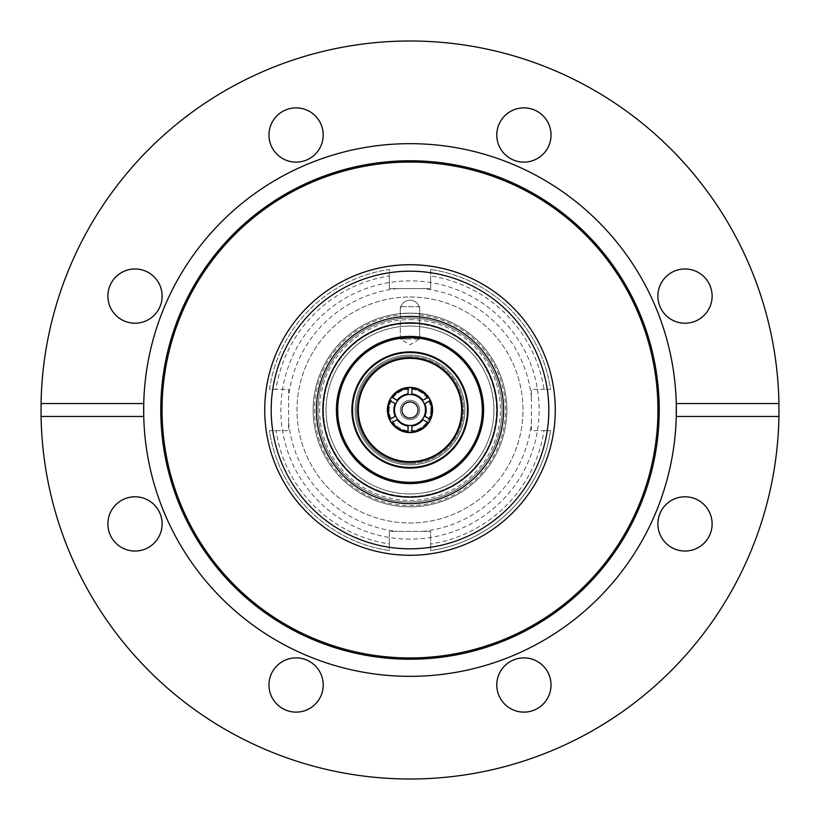 <?xml version="1.0" encoding="UTF-8"?>
<svg xmlns="http://www.w3.org/2000/svg" width="820" height="820" viewBox="0 0 820 820"><rect width="100%" height="100%" fill="white"/><g stroke="black" fill="none" stroke-linecap="round" stroke-linejoin="round"><path stroke-width="0.61" stroke-dasharray="4.1 3.07" d="M419.686 306.69L400.314 306.69L419.686 306.69L419.686 338.978L410 344.8L400.314 338.978L419.686 338.978L400.314 338.978L410 338.978L400.314 338.978L400.314 313.64A96.852 96.852 0 0 0 313.271 414.848A96.852 96.852 0 0 0 410 506.852A96.852 96.852 0 0 0 506.852 410A96.852 96.852 0 0 0 400.314 313.64L400.314 309.919L400.314 313.64L410 313.148A96.852 96.852 0 0 0 313.148 410A96.852 96.852 0 0 0 410 506.852A96.852 96.852 0 0 0 506.729 414.848A96.852 96.852 0 0 0 419.686 313.64L419.686 309.919A9.686 9.686 0 0 0 410 300.233A9.686 9.686 0 0 0 400.314 309.919A9.686 9.686 0 0 1 410 300.233A9.686 9.686 0 0 1 419.686 309.919L419.686 313.64A96.852 96.852 0 0 0 410 313.148L400.662 313.599L400.406 314.921L400.406 313.63A96.852 96.852 0 0 0 313.271 414.807A96.852 96.852 0 0 0 410 506.852A96.852 96.852 0 0 0 506.852 410A96.852 96.852 0 0 0 410 313.148A96.852 96.852 0 0 1 506.852 410A96.852 96.852 0 0 1 410 506.852A96.852 96.852 0 0 0 506.739 414.674A96.852 96.852 0 0 0 419.338 313.599L410 313.148L419.594 313.63A96.852 96.852 0 0 1 506.729 414.807A96.852 96.852 0 0 1 410 506.852A96.852 96.852 0 0 1 313.148 410A96.852 96.852 0 0 1 410 313.148A96.852 96.852 0 0 0 313.148 410A96.852 96.852 0 0 0 410 506.852A96.852 96.852 0 0 1 313.148 410A96.852 96.852 0 0 1 410 313.148A96.852 96.852 0 0 1 506.852 410A96.852 96.852 0 0 1 410 506.852A96.852 96.852 0 0 1 313.148 410A96.852 96.852 0 0 1 410 313.148A96.852 96.852 0 0 1 506.852 410A96.852 96.852 0 0 1 410 506.852A96.852 96.852 0 0 1 313.26 414.674A96.852 96.852 0 0 1 400.662 313.599M143.736 403.542A266.336 266.336 0 0 1 410 143.664A266.336 266.336 0 0 1 676.264 403.542M676.264 416.457A266.336 266.336 0 0 1 410 676.336A266.336 266.336 0 0 1 143.736 416.457M684.997 268.97A27.121 27.121 0 0 0 657.876 296.092A27.121 27.121 0 0 0 684.997 323.213A27.121 27.121 0 0 0 712.119 296.092A27.121 27.121 0 0 0 684.997 268.97M712.119 523.908A27.121 27.121 0 0 0 684.997 496.787A27.121 27.121 0 0 0 657.876 523.908A27.121 27.121 0 0 0 684.997 551.03A27.121 27.121 0 0 0 712.119 523.908M551.03 684.997A27.121 27.121 0 0 0 523.908 657.876A27.121 27.121 0 0 0 496.787 684.997A27.121 27.121 0 0 0 523.908 712.119A27.121 27.121 0 0 0 551.03 684.997M296.092 657.876A27.121 27.121 0 0 0 268.97 684.997A27.121 27.121 0 0 0 296.092 712.119A27.121 27.121 0 0 0 323.213 684.997A27.121 27.121 0 0 0 296.092 657.876M135.003 496.787A27.121 27.121 0 0 0 107.881 523.908A27.121 27.121 0 0 0 135.003 551.03A27.121 27.121 0 0 0 162.124 523.908A27.121 27.121 0 0 0 135.003 496.787M162.124 296.092A27.121 27.121 0 0 0 135.003 268.97A27.121 27.121 0 0 0 107.881 296.092A27.121 27.121 0 0 0 135.003 323.213A27.121 27.121 0 0 0 162.124 296.092M323.213 135.003A27.121 27.121 0 0 0 296.092 107.881A27.121 27.121 0 0 0 268.97 135.003A27.121 27.121 0 0 0 296.092 162.124A27.121 27.121 0 0 0 323.213 135.003M523.908 107.881A27.121 27.121 0 0 0 496.787 135.003A27.121 27.121 0 0 0 523.908 162.124A27.121 27.121 0 0 0 551.03 135.003A27.121 27.121 0 0 0 523.908 107.881M410 779A369 369 0 0 0 779 410A369 369 0 0 0 410 41A369 369 0 0 0 41 410A369 369 0 0 0 410 779M410 468.107A58.107 58.107 0 0 0 468.107 410A58.107 58.107 0 0 0 410 351.893A58.107 58.107 0 0 1 468.107 410A58.107 58.107 0 0 1 410 468.107A58.107 58.107 0 0 1 351.893 410A58.107 58.107 0 0 1 410 351.893A58.107 58.107 0 0 1 468.107 410A58.107 58.107 0 0 1 410 468.107A58.107 58.107 0 0 1 351.893 410A58.107 58.107 0 0 1 410 351.893A58.107 58.107 0 0 0 351.893 410A58.107 58.107 0 0 0 410 468.107A58.107 58.107 0 0 1 351.893 410A58.107 58.107 0 0 1 410 351.893M410 358.35A51.65 51.65 0 0 1 461.65 410A51.65 51.65 0 0 1 410 461.65A51.65 51.65 0 0 1 358.35 410A51.65 51.65 0 0 1 410 358.35A51.65 51.65 0 0 0 358.35 410A51.65 51.65 0 0 0 410 461.65A51.65 51.65 0 0 0 461.65 410A51.65 51.65 0 0 0 410 358.35A51.65 51.65 0 0 1 461.65 410A51.65 51.65 0 0 1 410 461.65A51.65 51.65 0 0 1 358.35 410A51.65 51.65 0 0 1 410 358.35A51.65 51.65 0 0 0 358.35 410A51.65 51.65 0 0 0 410 461.65M410 355.121A54.878 54.878 0 0 0 355.121 410A54.878 54.878 0 0 0 410 464.878A54.878 54.878 0 0 1 355.121 410A54.878 54.878 0 0 1 410 355.121A54.878 54.878 0 0 1 464.878 410A54.878 54.878 0 0 1 410 464.878A54.878 54.878 0 0 0 464.878 410A54.878 54.878 0 0 0 410 355.121A54.878 54.878 0 0 1 464.878 410A54.878 54.878 0 0 1 410 464.878A54.878 54.878 0 0 0 464.878 410A54.878 54.878 0 0 0 410 355.121M410 319.605A90.395 90.395 0 0 1 500.395 410A90.395 90.395 0 0 1 410 500.395A90.395 90.395 0 0 1 319.605 410A90.395 90.395 0 0 1 410 319.605M410 503.623A93.623 93.623 0 0 0 503.623 410A93.623 93.623 0 0 0 410 316.377A93.623 93.623 0 0 1 503.623 410A93.623 93.623 0 0 1 410 503.623A93.623 93.623 0 0 0 503.623 410A93.623 93.623 0 0 0 410 316.377A93.623 93.623 0 0 1 503.623 410A93.623 93.623 0 0 1 410 503.623A93.623 93.623 0 0 1 316.377 410A93.623 93.623 0 0 1 410 316.377A93.623 93.623 0 0 0 316.377 410A93.623 93.623 0 0 0 410 503.623A93.623 93.623 0 0 1 316.377 410A93.623 93.623 0 0 1 410 316.377A93.623 93.623 0 0 0 316.377 410A93.623 93.623 0 0 0 410 503.623M410 297.004A112.996 112.996 0 0 1 522.996 410A112.996 112.996 0 0 1 410 522.996A112.996 112.996 0 0 1 297.004 410A112.996 112.996 0 0 1 410 297.004A112.996 112.996 0 0 1 522.996 410A112.996 112.996 0 0 1 410 522.996A112.996 112.996 0 0 1 297.004 410A112.996 112.996 0 0 1 410 297.004A112.996 112.996 0 0 1 522.996 410A112.996 112.996 0 0 1 410 522.996A112.996 112.996 0 0 1 297.004 410A112.996 112.996 0 0 1 410 297.004M410 271.184A138.816 138.816 0 0 0 271.184 410A138.816 138.816 0 0 0 410 548.816A138.816 138.816 0 0 1 271.184 410A138.816 138.816 0 0 1 410 271.184A138.816 138.816 0 0 1 548.816 410A138.816 138.816 0 0 1 410 548.816A138.816 138.816 0 0 0 548.816 410A138.816 138.816 0 0 0 410 271.184M410 326.063A83.937 83.937 0 0 1 493.937 410A83.937 83.937 0 0 1 410 493.937A83.937 83.937 0 0 1 326.063 410A83.937 83.937 0 0 1 410 326.063A83.937 83.937 0 0 1 493.937 410A83.937 83.937 0 0 1 410 493.937A83.937 83.937 0 0 1 326.063 410A83.937 83.937 0 0 1 410 326.063M410 337.686A72.314 72.314 0 0 0 337.686 410A72.314 72.314 0 0 0 410 482.314A72.314 72.314 0 0 1 337.686 410A72.314 72.314 0 0 1 410 337.686A72.314 72.314 0 0 1 482.314 410A72.314 72.314 0 0 1 410 482.314A72.314 72.314 0 0 1 337.686 410A72.314 72.314 0 0 1 410 337.686A72.314 72.314 0 0 1 482.314 410A72.314 72.314 0 0 1 410 482.314A72.314 72.314 0 0 0 482.314 410A72.314 72.314 0 0 0 410 337.686M410 323.48A86.52 86.52 0 0 1 496.52 410A86.52 86.52 0 0 1 410 496.52A86.52 86.52 0 0 1 323.48 410A86.52 86.52 0 0 1 410 323.48A86.52 86.52 0 0 1 496.52 410A86.52 86.52 0 0 1 410 496.52A86.52 86.52 0 0 1 323.48 410A86.52 86.52 0 0 1 410 323.48M410 555.273A145.273 145.273 0 0 0 555.273 410A145.273 145.273 0 0 0 410 264.727A145.273 145.273 0 0 0 264.727 410A145.273 145.273 0 0 0 410 555.273A145.273 145.273 0 0 1 264.727 410A145.273 145.273 0 0 1 410 264.727A145.273 145.273 0 0 1 555.273 410A145.273 145.273 0 0 1 410 555.273A145.273 145.273 0 0 1 264.727 410A145.273 145.273 0 0 1 410 264.727A145.273 145.273 0 0 1 555.273 410A145.273 145.273 0 0 1 410 555.273M419.686 338.978L419.338 313.599M419.594 314.921A95.561 95.561 0 0 1 491.108 460.532A95.561 95.561 0 0 1 328.892 460.532A95.561 95.561 0 0 1 400.406 314.921M401.933 410A8.067 8.067 0 0 1 410 401.933A8.067 8.067 0 0 1 418.067 410A8.067 8.067 0 0 1 410 418.067A8.067 8.067 0 0 1 401.933 410A8.067 8.067 0 0 0 410 418.067A8.067 8.067 0 0 0 418.067 410A8.067 8.067 0 0 1 410 418.067A8.067 8.067 0 0 1 401.933 410A8.067 8.067 0 0 1 410 401.933A8.067 8.067 0 0 1 418.067 410A8.067 8.067 0 0 0 410 401.933A8.067 8.067 0 0 0 401.933 410M430.818 410A20.818 20.818 0 0 1 410 430.818A20.818 20.818 0 0 1 389.182 410A20.818 20.818 0 0 1 410 389.182A20.818 20.818 0 0 1 430.818 410A20.818 20.818 0 0 0 410 389.182A20.818 20.818 0 0 0 389.182 410A20.818 20.818 0 0 0 410 430.818A20.818 20.818 0 0 0 430.818 410M432.437 410A22.437 22.437 0 0 0 430.326 400.498L424.278 403.993A15.498 15.498 0 0 0 422.351 400.631L428.388 397.146A22.437 22.437 0 0 0 411.937 387.645L411.937 394.625A15.498 15.498 0 0 0 408.063 394.625L408.063 393.979A16.144 16.144 0 0 0 397.095 400.314L397.649 400.631A15.498 15.498 0 0 0 411.937 425.375L411.937 432.355A22.437 22.437 0 0 0 428.388 422.853L422.351 419.368A15.498 15.498 0 0 0 408.063 394.625L408.063 387.645A22.437 22.437 0 0 0 391.611 397.146L397.649 400.631A15.498 15.498 0 0 0 395.722 403.993L389.674 400.498A22.437 22.437 0 0 0 410 432.437A22.437 22.437 0 0 0 432.437 410A22.437 22.437 0 0 0 410 387.563A22.437 22.437 0 0 0 387.563 410A22.437 22.437 0 0 1 410 387.563A22.437 22.437 0 0 1 432.437 410A22.437 22.437 0 0 1 410 432.437A22.437 22.437 0 0 1 387.563 410A22.437 22.437 0 0 0 430.326 419.502A22.437 22.437 0 0 0 408.063 387.645A22.437 22.437 0 0 0 389.674 419.502L390.238 419.174A21.791 21.791 0 0 1 390.238 400.826L395.691 403.973M395.722 403.993A15.498 15.498 0 0 0 395.722 416.006A15.498 15.498 0 0 1 410 394.502A15.498 15.498 0 0 1 425.498 410A15.498 15.498 0 0 1 410 425.498A15.498 15.498 0 0 1 395.722 403.993L395.158 403.665A16.144 16.144 0 0 0 395.158 416.334L395.722 416.006A15.498 15.498 0 0 0 397.649 419.368L391.611 422.853A22.437 22.437 0 0 0 408.063 432.355L408.063 425.375A15.498 15.498 0 0 0 411.937 425.375L411.937 425.406M397.095 419.686A16.144 16.144 0 0 0 408.063 426.021L408.063 431.709A21.791 21.791 0 0 1 392.175 422.525L391.611 422.853M424.842 416.334A16.144 16.144 0 0 0 424.842 403.665L424.278 403.993A15.498 15.498 0 0 1 424.278 416.006L424.309 416.027M411.937 426.021A16.144 16.144 0 0 0 422.905 419.686L427.825 422.525A21.791 21.791 0 0 1 411.937 431.709L411.937 432.355M425.498 410A15.498 15.498 0 0 0 424.278 403.993L429.762 400.826A21.791 21.791 0 0 1 429.762 419.174L424.278 416.006A15.498 15.498 0 0 1 411.937 425.375A15.498 15.498 0 0 0 422.351 419.368M408.063 393.979L408.063 394.594M422.905 400.314A16.144 16.144 0 0 0 411.937 393.979L411.937 388.29A21.791 21.791 0 0 1 427.825 397.474L428.388 397.146M397.649 400.631A15.498 15.498 0 0 1 408.063 394.625A15.498 15.498 0 0 0 397.649 400.631L392.175 397.474A21.791 21.791 0 0 1 408.063 388.29L408.063 387.645M411.937 393.979L411.937 387.645M397.095 400.314L391.611 397.146M395.158 416.334L389.674 419.502M395.158 403.665L389.674 400.498M408.063 426.021L408.063 432.355M422.905 419.686L428.388 422.853M424.842 403.665L430.326 400.498M411.937 394.625A15.498 15.498 0 0 1 422.351 400.631A15.498 15.498 0 0 0 411.937 394.625M408.063 425.375A15.498 15.498 0 0 1 397.649 419.368A15.498 15.498 0 0 0 408.063 425.375M400.314 338.978L400.314 306.69M410 539.13A129.129 129.129 0 0 1 280.87 410A129.129 129.129 0 0 1 410 280.87A129.129 129.129 0 0 1 539.13 410A129.129 129.129 0 0 1 410 539.13M410 502.004A92.004 92.004 0 0 1 317.996 410A92.004 92.004 0 0 1 410 317.996A92.004 92.004 0 0 1 502.004 410A92.004 92.004 0 0 1 410 502.004A92.004 92.004 0 0 1 317.996 410A92.004 92.004 0 0 1 410 317.996A92.004 92.004 0 0 1 502.004 410A92.004 92.004 0 0 1 410 502.004M430.664 269.462L430.664 288.609L389.336 288.609L389.336 269.462A142.044 142.044 0 0 0 269.462 389.336L288.609 389.336L288.609 430.664L269.462 430.664A142.044 142.044 0 0 0 389.336 550.538L389.336 531.391L430.664 531.391L430.664 550.538A142.044 142.044 0 0 0 550.538 430.664L531.391 430.664L531.391 389.336L550.538 389.336A142.044 142.044 0 0 0 430.664 269.462A142.044 142.044 0 0 1 550.538 389.336L544.008 389.336A135.587 135.587 0 0 0 430.664 275.991L430.664 269.462M531.391 397.464A122.036 122.036 0 0 0 422.536 288.609M397.464 288.609A122.036 122.036 0 0 0 288.609 397.464M269.462 389.336A142.044 142.044 0 0 1 389.336 269.462L389.336 275.991A135.587 135.587 0 0 0 275.991 389.336L269.462 389.336M288.609 422.536A122.036 122.036 0 0 0 397.464 531.391M389.336 550.538A142.044 142.044 0 0 1 269.462 430.664L275.991 430.664A135.587 135.587 0 0 0 389.336 544.008L389.336 550.538M422.536 531.391A122.036 122.036 0 0 0 531.391 422.536M389.336 275.991L389.336 288.609L430.664 288.609L430.664 275.991M275.991 430.664L288.609 430.664L288.609 389.336L275.991 389.336M389.336 544.008L389.336 531.391L430.664 531.391L430.664 544.008A135.587 135.587 0 0 0 544.008 430.664L531.391 430.664L531.391 389.336L544.008 389.336M544.008 430.664L550.538 430.664A142.044 142.044 0 0 1 430.664 550.538L430.664 544.008M410.318 419.676A9.686 9.686 0 0 0 419.676 409.682A9.686 9.686 0 0 0 409.682 400.324A9.686 9.686 0 0 0 400.324 410.318A9.686 9.686 0 0 0 410.318 419.676A9.686 9.686 0 0 0 419.676 409.682A9.686 9.686 0 0 0 409.682 400.324A9.686 9.686 0 0 0 400.324 410.318A9.686 9.686 0 0 0 410.318 419.676A9.686 9.686 0 0 0 419.676 409.682A9.686 9.686 0 0 0 409.682 400.324A9.686 9.686 0 0 0 400.324 410.318A9.686 9.686 0 0 0 410.318 419.676A9.686 9.686 0 0 0 419.676 409.682A9.686 9.686 0 0 0 409.682 400.324A9.686 9.686 0 0 0 400.324 410.318A9.686 9.686 0 0 0 410.318 419.676M410.748 432.591A22.601 22.601 0 0 0 432.591 409.252A22.601 22.601 0 0 0 409.252 387.409A22.601 22.601 0 0 0 387.409 410.748A22.601 22.601 0 0 0 410.748 432.591A22.601 22.601 0 0 0 432.591 409.252A22.601 22.601 0 0 0 409.252 387.409A22.601 22.601 0 0 0 387.409 410.748A22.601 22.601 0 0 0 410.748 432.591A22.601 22.601 0 0 0 432.591 409.252A22.601 22.601 0 0 0 409.252 387.409A22.601 22.601 0 0 0 387.409 410.748A22.601 22.601 0 0 0 410.748 432.591M411.712 461.629A51.65 51.65 0 0 0 461.629 408.288A51.65 51.65 0 0 0 408.288 358.371A51.65 51.65 0 0 0 358.371 411.712A51.65 51.65 0 0 0 411.712 461.629A51.65 51.65 0 0 0 461.629 408.288A51.65 51.65 0 0 0 408.288 358.371A51.65 51.65 0 0 0 358.371 411.712A51.65 51.65 0 0 0 411.712 461.629M410 352.538A57.461 57.461 0 0 1 467.461 410A57.461 57.461 0 0 1 410 467.461A57.461 57.461 0 0 1 352.538 410A57.461 57.461 0 0 1 410 352.538M410 462.295A52.295 52.295 0 0 0 462.295 410A52.295 52.295 0 0 0 410 357.704A52.295 52.295 0 0 0 357.704 410A52.295 52.295 0 0 0 410 462.295M410 463.587A53.587 53.587 0 0 1 356.413 410A53.587 53.587 0 0 1 410 356.413A53.587 53.587 0 0 0 356.413 410A53.587 53.587 0 0 0 410 463.587A53.587 53.587 0 0 0 463.587 410A53.587 53.587 0 0 0 410 356.413A53.587 53.587 0 0 1 463.587 410A53.587 53.587 0 0 1 410 463.587"/><path stroke-width="1.23" d="M410 659.229A249.229 249.229 0 0 1 160.771 410A249.229 249.229 0 0 1 410 160.771A249.229 249.229 0 0 1 659.229 410A249.229 249.229 0 0 1 410 659.229M410 657.937A247.937 247.937 0 0 1 162.063 410A247.937 247.937 0 0 1 410 162.063A247.937 247.937 0 0 1 657.937 410A247.937 247.937 0 0 1 410 657.937M778.938 403.542L676.264 403.542A266.336 266.336 0 0 1 410 676.336A266.336 266.336 0 0 1 143.736 416.457L143.736 403.542A266.336 266.336 0 0 1 410 143.664A266.336 266.336 0 0 1 676.264 403.542L676.264 416.457L778.938 416.457L778.938 403.542A369 369 0 0 0 410 41A369 369 0 0 0 41.061 403.542L143.736 403.542A266.336 266.336 0 0 0 143.736 416.457L41.061 416.457A369 369 0 0 0 410 779A369 369 0 0 0 778.938 416.457M684.997 268.97A27.121 27.121 0 0 0 657.876 296.092A27.121 27.121 0 0 0 684.997 323.213A27.121 27.121 0 0 0 712.119 296.092A27.121 27.121 0 0 0 684.997 268.97M712.119 523.908A27.121 27.121 0 0 0 684.997 496.787A27.121 27.121 0 0 0 657.876 523.908A27.121 27.121 0 0 0 684.997 551.03A27.121 27.121 0 0 0 712.119 523.908M551.03 684.997A27.121 27.121 0 0 0 523.908 657.876A27.121 27.121 0 0 0 496.787 684.997A27.121 27.121 0 0 0 523.908 712.119A27.121 27.121 0 0 0 551.03 684.997M296.092 657.876A27.121 27.121 0 0 0 268.97 684.997A27.121 27.121 0 0 0 296.092 712.119A27.121 27.121 0 0 0 323.213 684.997A27.121 27.121 0 0 0 296.092 657.876M135.003 496.787A27.121 27.121 0 0 0 107.881 523.908A27.121 27.121 0 0 0 135.003 551.03A27.121 27.121 0 0 0 162.124 523.908A27.121 27.121 0 0 0 135.003 496.787M162.124 296.092A27.121 27.121 0 0 0 135.003 268.97A27.121 27.121 0 0 0 107.881 296.092A27.121 27.121 0 0 0 135.003 323.213A27.121 27.121 0 0 0 162.124 296.092M323.213 135.003A27.121 27.121 0 0 0 296.092 107.881A27.121 27.121 0 0 0 268.97 135.003A27.121 27.121 0 0 0 296.092 162.124A27.121 27.121 0 0 0 323.213 135.003M523.908 107.881A27.121 27.121 0 0 0 496.787 135.003A27.121 27.121 0 0 0 523.908 162.124A27.121 27.121 0 0 0 551.03 135.003A27.121 27.121 0 0 0 523.908 107.881M41.061 416.457L41.061 403.542M410 351.893A58.107 58.107 0 0 1 468.107 410A58.107 58.107 0 0 1 410 468.107A58.107 58.107 0 0 1 351.893 410A58.107 58.107 0 0 1 410 351.893A58.107 58.107 0 0 0 351.893 410A58.107 58.107 0 0 0 410 468.107M410 461.65A51.65 51.65 0 0 0 461.65 410A51.65 51.65 0 0 0 410 358.35A51.65 51.65 0 0 0 358.35 410A51.65 51.65 0 0 0 410 461.65A51.65 51.65 0 0 1 358.35 410A51.65 51.65 0 0 1 410 358.35M410 483.605A73.605 73.605 0 0 1 336.395 410A73.605 73.605 0 0 1 410 336.395A73.605 73.605 0 0 1 483.605 410A73.605 73.605 0 0 1 410 483.605M410 337.686A72.314 72.314 0 0 0 337.686 410A72.314 72.314 0 0 0 410 482.314A72.314 72.314 0 0 0 482.314 410A72.314 72.314 0 0 0 410 337.686M410 548.816A138.816 138.816 0 0 0 548.816 410A138.816 138.816 0 0 0 410 271.184A138.816 138.816 0 0 0 271.184 410A138.816 138.816 0 0 0 410 548.816M410 264.727A145.273 145.273 0 0 1 555.273 410A145.273 145.273 0 0 1 410 555.273A145.273 145.273 0 0 1 264.727 410A145.273 145.273 0 0 1 410 264.727M410 316.377A93.623 93.623 0 0 1 503.623 410A93.623 93.623 0 0 1 410 503.623A93.623 93.623 0 0 1 316.377 410A93.623 93.623 0 0 1 410 316.377M410 497.166A87.166 87.166 0 0 0 497.166 410A87.166 87.166 0 0 0 410 322.834A87.166 87.166 0 0 0 322.834 410A87.166 87.166 0 0 0 410 497.166M424.309 416.027L424.278 416.006A15.498 15.498 0 0 0 424.278 403.993L430.326 400.498A22.437 22.437 0 0 1 408.063 432.355A22.437 22.437 0 0 1 391.611 397.146A22.437 22.437 0 0 1 430.326 400.498L429.762 400.826A21.791 21.791 0 0 1 429.762 419.174L424.278 416.006A15.498 15.498 0 0 1 422.351 419.368L428.388 422.853A22.437 22.437 0 0 1 411.937 432.355L411.937 431.709A21.791 21.791 0 0 0 427.825 422.525L428.388 422.853M418.067 410A8.067 8.067 0 0 0 410 401.933A8.067 8.067 0 0 0 401.933 410A8.067 8.067 0 0 0 410 418.067A8.067 8.067 0 0 0 418.067 410M395.691 403.973L395.722 403.993A15.498 15.498 0 0 1 397.649 400.631L391.611 397.146A22.437 22.437 0 0 1 408.063 387.645L408.063 388.29A21.791 21.791 0 0 0 392.175 397.474L391.611 397.146M408.063 394.594L408.063 394.625A15.498 15.498 0 0 1 411.937 394.625L411.937 387.645A22.437 22.437 0 0 1 428.388 397.146L427.825 397.474A21.791 21.791 0 0 0 411.937 388.29L411.937 387.645M411.937 393.979A16.144 16.144 0 0 1 422.905 400.314L422.351 400.631A15.498 15.498 0 0 1 424.278 403.993M397.095 400.314A16.144 16.144 0 0 1 408.063 393.979L408.063 394.625A15.498 15.498 0 0 0 397.649 400.631A15.498 15.498 0 0 1 408.063 394.625A15.498 15.498 0 0 0 397.649 400.631M422.905 419.686A16.144 16.144 0 0 1 411.937 426.021L411.937 432.355M411.937 425.406L411.937 425.375A15.498 15.498 0 0 1 408.063 425.375L408.063 426.021A16.144 16.144 0 0 1 397.095 419.686L392.175 422.525A21.791 21.791 0 0 0 408.063 431.709L408.063 432.355A22.437 22.437 0 0 1 391.611 422.853L392.175 422.525L391.611 422.853M408.063 426.021L408.063 432.355M397.095 419.686L397.649 419.368A15.498 15.498 0 0 1 395.722 416.006L395.158 416.334A16.144 16.144 0 0 1 395.158 403.665L390.238 400.826A21.791 21.791 0 0 0 390.238 419.174L389.674 419.502A22.437 22.437 0 0 1 389.674 400.498L390.238 400.826L389.674 400.498M395.158 416.334L389.674 419.502M408.063 393.979L408.063 387.645M422.905 400.314L428.388 397.146M411.937 426.021L411.937 425.375A15.498 15.498 0 0 0 422.351 419.368A15.498 15.498 0 0 1 411.937 425.375A15.498 15.498 0 0 0 422.351 419.368M430.326 419.502L429.762 419.174L430.326 419.502A22.437 22.437 0 0 0 432.437 410M395.158 403.665L395.722 403.993A15.498 15.498 0 0 0 395.722 416.006A15.498 15.498 0 0 1 395.722 403.993M397.649 419.368A15.498 15.498 0 0 0 408.063 425.375A15.498 15.498 0 0 1 397.649 419.368M422.351 400.631A15.498 15.498 0 0 0 411.937 394.625A15.498 15.498 0 0 1 422.351 400.631M410.748 432.591A22.601 22.601 0 0 0 432.591 409.252A22.601 22.601 0 0 0 409.252 387.409A22.601 22.601 0 0 0 387.409 410.748A22.601 22.601 0 0 0 410.748 432.591M410 467.461A57.461 57.461 0 0 0 467.461 410A57.461 57.461 0 0 0 410 352.538A57.461 57.461 0 0 0 352.538 410A57.461 57.461 0 0 0 410 467.461M410 357.704A52.295 52.295 0 0 1 462.295 410A52.295 52.295 0 0 1 410 462.295A52.295 52.295 0 0 1 357.704 410A52.295 52.295 0 0 1 410 357.704M424.842 403.665A16.144 16.144 0 0 1 424.842 416.334M424.278 416.006A15.498 15.498 0 0 0 425.498 410"/></g></svg>
